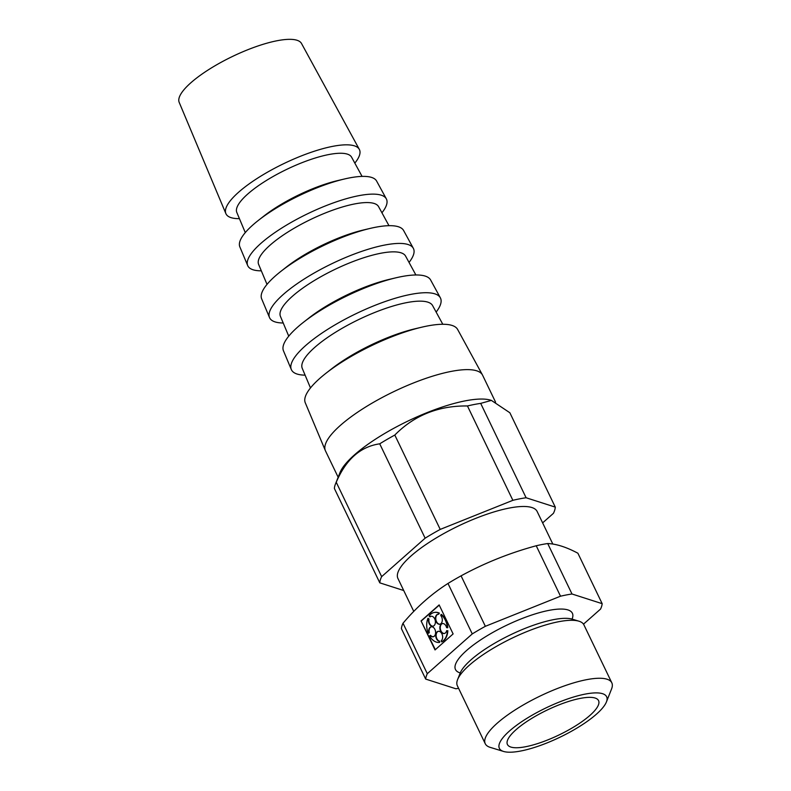 <?xml version="1.0" encoding="UTF-8"?>
<svg xmlns="http://www.w3.org/2000/svg" width="791" height="791" viewBox="0 0 791 791"><rect width="100%" height="100%" fill="white"/><g stroke="black" fill="none" stroke-linecap="round" stroke-linejoin="round"><path stroke-width="1.19" d="M512.865 500.317L467.451 405.961C438.491 405.635 414.276 415.324 394.808 435.05L440.221 529.406L512.865 500.317A96.561 26.34 -25.7 0 1 526.104 497.757L480.691 403.39L491.369 400.394L509.869 412.764L555.282 507.12L526.104 497.757M239.426 218.652A74.057 20.2 -25.7 0 1 225.88 213.6L179.191 102.375A67.888 18.519 -25.7 0 1 232.435 56.487A67.888 18.519 -25.7 0 1 301.519 43.505L359.322 149.38A74.057 20.2 -25.7 0 1 354.823 163.114M225.88 213.6A74.057 20.2 -25.7 0 1 283.959 163.539A74.057 20.2 -25.7 0 1 359.322 149.38M245.279 232.603L236.806 212.413A63.695 17.372 -25.7 0 1 286.757 169.353A63.695 17.372 -25.7 0 1 351.58 157.172L362.07 176.393M261.317 270.829A76.935 20.991 -25.7 0 1 247.692 265.568L239.841 246.861A75.896 20.704 -25.7 0 1 258.469 220.313L263.897 216.062A65.159 17.778 -25.7 0 1 337.52 180.625L344.233 179.043A75.896 20.704 -25.7 0 1 376.605 181.04L386.324 198.848A76.935 20.991 -25.7 0 1 381.934 212.779M258.469 220.313A75.896 20.704 -25.7 0 1 344.233 179.043M247.692 265.568A76.935 20.991 -25.7 0 1 308.035 213.56A76.935 20.991 -25.7 0 1 386.324 198.848M267.012 284.384L258.617 264.382A66.573 18.163 -25.7 0 1 310.833 219.384A66.573 18.163 -25.7 0 1 378.582 206.649L388.974 225.682M283.218 322.995A79.822 21.772 -25.7 0 1 269.504 317.547L261.653 298.83A78.784 21.495 -25.7 0 1 280.993 271.283L286.421 267.022A68.046 18.559 -25.7 0 1 363.306 230.023L370.01 228.441A78.784 21.495 -25.7 0 1 403.618 230.517L413.337 248.325A79.822 21.772 -25.7 0 1 409.036 262.434M280.993 271.283A78.784 21.495 -25.7 0 1 370.01 228.441M269.504 317.547A79.822 21.772 -25.7 0 1 332.111 263.591A79.822 21.772 -25.7 0 1 413.337 248.325M288.745 336.165L280.429 316.36A69.46 18.944 -25.7 0 1 334.909 269.405A69.46 18.944 -25.7 0 1 405.595 256.116L415.878 274.971M305.108 375.161A82.699 22.563 -25.7 0 1 291.315 369.516L283.465 350.809A81.661 22.277 -25.7 0 1 303.517 322.244L308.945 317.992A70.923 19.35 -25.7 0 1 389.083 279.421L395.787 277.839A81.661 22.277 -25.7 0 1 430.62 279.984L440.34 297.792A82.699 22.563 -25.7 0 1 436.148 312.089M303.517 322.244A81.661 22.277 -25.7 0 1 395.787 277.839M291.315 369.516A82.699 22.563 -25.7 0 1 356.187 313.612A82.699 22.563 -25.7 0 1 440.34 297.792M310.477 387.946L302.241 368.329A72.337 19.735 -25.7 0 1 358.985 319.426A72.337 19.735 -25.7 0 1 432.598 305.593L442.792 324.261M338.153 477.22L325.487 450.9A87.198 23.789 -25.7 0 1 325.348 450.593L305.277 402.777A84.548 23.068 -25.7 0 1 326.04 373.204L331.469 368.952A73.81 20.131 -25.7 0 1 414.86 328.819L421.563 327.237A84.548 23.068 -25.7 0 1 457.633 329.461L482.48 374.974A87.198 23.789 -25.7 0 1 482.629 375.27L495.581 402.174M326.04 373.204A84.548 23.068 -25.7 0 1 421.563 327.237M325.348 450.593A87.198 23.789 -25.7 0 1 393.74 391.654A87.198 23.789 -25.7 0 1 482.48 374.974M403.726 590.531L379.799 582.848L334.385 488.492A96.561 26.34 -25.7 0 1 335.453 484.052L339.942 472.692A87.198 23.789 -25.7 0 1 459.156 402.174A87.198 23.789 -25.7 0 1 490.638 400.167L491.369 400.394M413.772 611.403L397.932 578.488A77.251 21.07 -25.7 0 1 458.404 525.995A77.251 21.07 -25.7 0 1 537.148 511.49L552.83 544.07M458.592 688.328A97.145 26.498 -25.7 0 1 455.873 688.773L425.687 679.083A97.145 26.498 -25.7 0 1 427.298 673.695L472.267 633.917A97.145 26.498 -25.7 0 1 485.358 626.304L560.512 596.206A97.145 26.498 -25.7 0 1 571.992 593.992L602.169 603.671A97.145 26.498 -25.7 0 1 600.557 609.07L583.501 624.148M472.267 633.917L447.983 583.461A97.145 26.498 -25.7 0 1 461.074 575.848L485.358 626.304M503.56 751.45L490.202 747.366A70.221 19.152 -25.7 0 1 485.249 743.718L457.356 685.757A70.221 19.152 -25.7 0 1 457.594 679.617L460.164 673.121A64.872 17.699 -25.7 0 1 510.719 634.718A64.872 17.699 -25.7 0 1 572.279 619.165L578.953 621.202A70.221 19.152 -25.7 0 1 583.906 624.85L611.809 682.811A70.221 19.152 -25.7 0 1 611.562 688.961L606.42 701.953A59.513 16.235 -25.7 0 1 520.834 750.995A59.513 16.235 -25.7 0 1 503.56 751.45A59.513 16.235 -25.7 0 1 545.958 707.925A59.513 16.235 -25.7 0 1 606.42 701.953M457.594 679.617A70.221 19.152 -25.7 0 1 512.321 638.04A70.221 19.152 -25.7 0 1 578.953 621.202M485.249 743.718A70.221 19.152 -25.7 0 1 540.223 696.001A70.221 19.152 -25.7 0 1 611.809 682.811M589.938 715.4A50.565 13.793 -25.7 0 1 541.321 742.344A50.565 13.793 -25.7 0 1 507.387 744.38A50.565 13.793 -25.7 0 1 547.016 710.12A50.565 13.793 -25.7 0 1 598.51 700.529A50.565 13.793 -25.7 0 1 589.938 715.4M421.059 620.915L435.03 649.935L453.114 633.927L439.143 604.917L421.059 620.915L435.337 649.658M447.983 583.461C431.57 593.893 416.58 607.152 403.015 623.239L427.298 673.695M425.687 679.083L401.403 628.627A97.145 26.498 -25.7 0 1 403.015 623.239M560.512 596.206L536.229 545.76A97.145 26.498 -25.7 0 1 547.708 543.536C556.389 543.892 566.445 547.125 577.895 553.225L602.169 603.671M536.229 545.76C509.8 552.919 484.745 562.945 461.074 575.848M571.992 593.992L547.708 543.536M425.133 538.187L379.72 443.82C360.419 446.638 345.934 459.452 336.244 482.273L381.658 576.639L425.133 538.187A96.561 26.34 -25.7 0 1 440.221 529.406M379.72 443.82A96.561 26.34 -25.7 0 1 394.808 435.05M379.799 582.848A96.561 26.34 -25.7 0 1 381.658 576.639M335.453 484.052A96.561 26.34 -25.7 0 1 336.244 482.273M555.282 507.12A96.561 26.34 -25.7 0 1 553.423 513.339L542.626 522.881M467.451 405.961A96.561 26.34 -25.7 0 1 480.691 403.39M439.242 605.105L421.465 620.836M447.844 630.704A15.217 10.164 -101 0 1 441.942 641.778L441.546 641.857A15.217 10.164 -101 0 0 447.449 630.773L446.648 630.635L447.449 630.773M442.555 623.535A5.072 3.391 -101 0 0 440.389 629.112A5.072 3.391 -101 0 0 444.483 633.472M447.39 627.787A15.217 10.164 -101 0 0 440.992 614.498L441.388 614.419A15.217 10.164 -101 0 1 447.785 627.708L446.589 627.649A5.072 3.391 -101 0 0 442.357 623.565A5.072 3.391 -101 0 0 439.994 629.191A5.072 3.391 -101 0 0 444.285 633.522A5.072 3.391 -101 0 0 446.648 630.635M440.992 614.498L440.765 615.546A5.072 3.391 -101 0 1 442.258 620.757A5.072 3.391 -101 0 1 439.806 624.218A5.072 3.391 -101 0 1 435.515 619.887A5.072 3.391 -101 0 1 437.878 614.261A5.072 3.391 -101 0 1 438.768 614.261L438.995 613.213A15.217 10.164 -101 0 0 434.19 612.481A15.217 10.164 -101 0 0 429.137 616.08L430.195 616.792A5.072 3.391 -101 0 1 431.174 616.238M438.995 613.213L438.768 614.261M438.076 614.231A5.072 3.391 -101 0 0 435.91 619.808A5.072 3.391 -101 0 0 440.004 624.168M439.4 613.134A15.217 10.164 -101 0 0 434.595 612.402A15.217 10.164 -101 0 0 434.397 612.452M433.102 626.175A5.072 3.391 -101 0 1 429.029 618.987L428.623 619.066A5.072 3.391 -101 0 0 429.473 624.188A5.072 3.391 -101 0 0 432.904 626.225A5.072 3.391 -101 0 0 435.268 620.599A5.072 3.391 -101 0 0 430.976 616.268A5.072 3.391 -101 0 0 429.8 616.871M428.623 619.066L427.971 618.275A15.217 10.164 -101 0 0 428.267 633.344L429.305 632.701L428.267 633.344M429.029 618.987L427.971 618.275M433.32 636.715A5.072 3.391 -101 0 1 430.571 635.341L430.175 635.42A5.072 3.391 -101 0 0 433.122 636.765A5.072 3.391 -101 0 0 435.475 631.139A5.072 3.391 -101 0 0 431.194 626.808A5.072 3.391 -101 0 0 428.91 632.78M431.392 626.779A5.072 3.391 -101 0 0 429.305 632.701M430.175 635.42L429.543 635.974A15.217 10.164 -101 0 0 439.588 642.421L439.717 641.204L439.588 642.421M438.422 631.287A5.072 3.391 -101 0 0 436.187 636.409A5.072 3.391 -101 0 0 439.717 641.204M441.546 641.857L441.279 640.72A5.072 3.391 -101 0 0 442.278 634.758A5.072 3.391 -101 0 0 438.224 631.317A5.072 3.391 -101 0 0 435.772 636.33A5.072 3.391 -101 0 0 439.321 641.283M460.243 672.933A64.872 17.699 -25.7 0 1 506.25 625.434A64.872 17.699 -25.7 0 1 572.081 619.106"/></g></svg>
